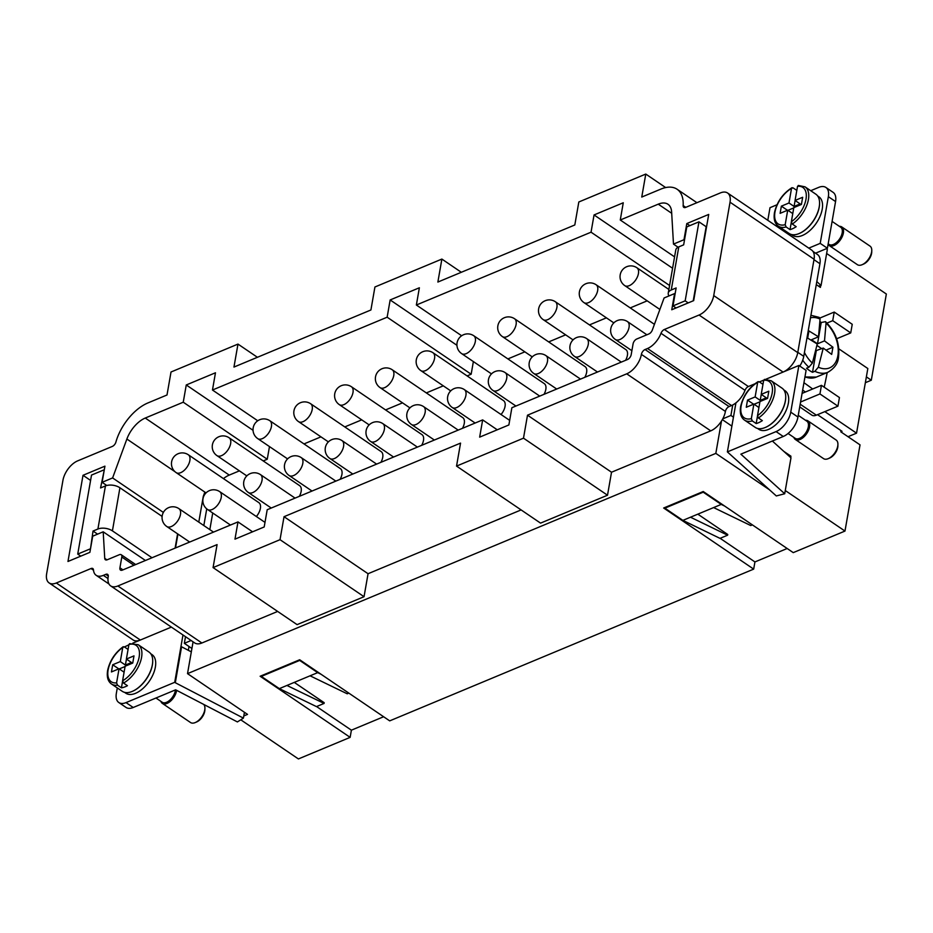 <?xml version="1.0" encoding="UTF-8"?>
<svg xmlns="http://www.w3.org/2000/svg" width="933" height="933" viewBox="0 0 933 933"><rect width="100%" height="100%" fill="white"/><g stroke="black" fill="none" stroke-linecap="round" stroke-linejoin="round"><path stroke-width="1.4" d="M818.369 367.194L814.894 371.287L812.526 372.279A30.241 19.535 -112.6 0 1 806.52 368.208L808.899 367.217L812.375 363.112L817.25 343.997L807.675 338.119L808.934 330.935L818.509 336.813L811.488 339.729L817.495 343.81L824.504 340.883L832.936 347.228L831.676 354.412L823.256 348.067L818.369 367.194A26.835 17.33 67.4 0 0 837.857 355.788A26.835 17.33 67.4 0 0 826.055 323.145L824.504 340.883M803.943 382.717A414.975 222.555 9.9 0 1 812.666 388.991M824.201 387.195A414.975 225.401 -55.8 0 0 827.198 372.559M785.411 423.804A17.272 9.388 124.2 0 1 776.069 431.594L783.265 436.481A17.272 9.388 -55.8 0 0 792.618 428.69A17.272 9.388 -55.8 0 0 797.948 417.039L790.752 412.153A17.272 9.388 124.2 0 1 785.411 423.804M828.352 196.676L835.56 201.563A17.272 9.388 -55.8 0 0 833.764 192.886A17.272 9.388 -55.8 0 0 833.087 192.338L825.892 187.451A17.272 9.388 124.2 0 1 826.568 187.999A17.272 9.388 124.2 0 1 828.352 196.676L820.212 243.361L827.408 248.248L815.547 253.193M810.719 190.705L818.696 187.381A17.272 9.388 124.2 0 1 825.892 187.451M805.517 420.282A11.231 6.099 124.2 0 1 807.955 420.888L836.155 440.038A11.231 6.099 124.2 0 1 837.916 444.458A11.231 6.099 124.2 0 1 837.764 446.021A11.231 6.099 124.2 0 1 828.306 458.628A11.231 6.099 124.2 0 1 823.536 458.616L795.336 439.466A11.231 6.099 124.2 0 1 793.878 437.437M837.916 444.458L837.881 446.021A9.505 5.166 124.2 0 1 837.741 447.35A9.505 5.166 124.2 0 1 829.74 458.01L828.306 458.628M807.955 420.888A11.231 6.099 124.2 0 1 809.552 426.882A11.231 6.099 124.2 0 1 803.523 437.227A11.231 6.099 124.2 0 1 795.336 439.466M798.251 415.348L806.858 421.191A10.368 5.633 124.2 0 1 808.34 426.719A10.368 5.633 124.2 0 1 802.788 436.282A10.368 5.633 124.2 0 1 795.219 438.347L788.07 433.495M785.714 397.668A23.325 12.665 124.2 0 1 785.364 401.12A23.325 12.665 124.2 0 1 765.55 427.372M783.767 389.842L785.038 390.717A23.325 12.665 124.2 0 1 788.373 403.161A23.325 12.665 124.2 0 1 775.859 424.655A23.325 12.665 124.2 0 1 758.832 429.308L757.561 428.445M765.142 379.591L763.684 380.256L761.211 394.379L768.827 391.207L767.567 398.391L759.963 401.563L757.503 415.686L758.436 417.984L762.343 420.631A23.757 12.899 124.2 0 1 756.185 423.559L752.29 420.911L751.333 418.649L753.876 404.094L758.926 407.523M758.436 417.984A23.757 12.899 124.2 0 0 774.577 393.458A23.757 12.899 124.2 0 0 771.183 380.781L781.982 388.116A23.757 12.899 124.2 0 1 785.376 400.793A23.757 12.899 124.2 0 1 772.629 422.684A23.757 12.899 124.2 0 1 755.287 427.419L744.487 420.095A23.757 12.899 124.2 0 0 752.29 420.911M828.096 244.341A11.231 6.099 -55.8 0 0 829.18 245.531L857.38 264.68A11.231 6.099 -55.8 0 0 862.15 264.692A11.231 6.099 -55.8 0 0 871.609 252.097A11.231 6.099 -55.8 0 0 871.772 250.522A11.231 6.099 -55.8 0 0 869.999 246.102L841.799 226.952A11.231 6.099 -55.8 0 0 839.373 226.346M862.15 264.692L863.585 264.074A9.505 5.166 -55.8 0 0 871.585 253.414A9.505 5.166 -55.8 0 0 871.725 252.085L871.772 250.522M829.18 245.531A11.231 6.099 -55.8 0 0 837.379 243.291A11.231 6.099 -55.8 0 0 843.397 232.947A11.231 6.099 -55.8 0 0 841.799 226.952M828.189 243.816L829.064 244.411A10.368 5.633 -55.8 0 0 836.633 242.347A10.368 5.633 -55.8 0 0 842.196 232.784A10.368 5.633 -55.8 0 0 840.715 227.255L832.096 221.413M799.394 233.437A23.325 12.665 -55.8 0 0 819.221 207.184A23.325 12.665 -55.8 0 0 819.559 203.732M817.611 195.907L818.882 196.781A23.325 12.665 124.2 0 1 822.218 209.225A23.325 12.665 124.2 0 1 809.704 230.719A23.325 12.665 124.2 0 1 792.677 235.373L791.406 234.51M798.986 185.655L797.528 186.32L795.068 200.443L802.672 197.271L801.424 204.455L793.808 207.627L791.347 221.751L792.292 224.048L796.187 226.696A23.757 12.899 124.2 0 1 790.029 229.623L786.134 226.976L785.178 224.713L787.72 210.17L792.77 213.587M791.989 187.673C782.822 193.516 776.979 201.843 774.46 212.677C773.469 219.092 774.763 223.582 778.332 226.159L789.143 233.483A23.757 12.899 -55.8 0 0 806.474 228.748A23.757 12.899 -55.8 0 0 819.221 206.858A23.757 12.899 -55.8 0 0 815.827 194.181L805.027 186.845L798.275 185.457M182.973 634.976L174.716 682.315L126.025 702.607A17.272 9.388 124.2 0 1 118.829 702.537A17.272 9.388 124.2 0 1 118.153 701.989A17.272 9.388 124.2 0 1 116.357 693.324L117.29 687.948M160.873 701.348A11.231 6.099 -55.8 0 0 162.33 703.377L190.53 722.527A11.231 6.099 -55.8 0 0 195.3 722.539A11.231 6.099 -55.8 0 0 204.759 709.931A11.231 6.099 -55.8 0 0 204.922 708.369A11.231 6.099 -55.8 0 0 203.697 704.415M195.3 722.539L196.735 721.92A9.505 5.166 -55.8 0 0 204.735 711.261A9.505 5.166 -55.8 0 0 204.875 709.931L204.922 708.369M162.33 703.377A11.231 6.099 -55.8 0 0 170.529 701.138A11.231 6.099 -55.8 0 0 176.547 690.782A11.231 6.099 -55.8 0 0 176.617 690.327M155.974 698.012L162.214 702.257A10.368 5.633 -55.8 0 0 169.783 700.182A10.368 5.633 -55.8 0 0 175.346 690.63A10.368 5.633 -55.8 0 0 175.439 689.895M132.544 691.271A23.325 12.665 -55.8 0 0 152.371 665.031A23.325 12.665 -55.8 0 0 152.709 661.579M150.761 653.753L152.032 654.616A23.325 12.665 124.2 0 1 155.368 667.06A23.325 12.665 124.2 0 1 142.854 688.566A23.325 12.665 124.2 0 1 125.827 693.219L124.555 692.344M130.375 643.863L128.929 644.493L126.387 659.048L131.483 662.512L125.395 665.054L120.299 661.59L122.759 647.467L124.217 646.802L128.066 649.415M123.191 646.721C114.957 652.82 109.767 660.762 107.61 670.512C106.619 676.938 107.913 681.428 111.482 683.994L122.293 691.33A23.757 12.899 -55.8 0 0 139.623 686.595A23.757 12.899 -55.8 0 0 152.371 664.693A23.757 12.899 -55.8 0 0 148.977 652.027L138.177 644.691L129.559 643.677M126.387 659.048L133.99 655.876L132.743 663.06L125.127 666.232L122.596 680.787L123.541 683.049L127.436 685.697A23.757 12.899 124.2 0 1 121.43 687.831L117.523 685.184L116.578 682.886A22.03 11.966 -55.8 0 1 108.111 669.999A22.03 11.966 -55.8 0 1 122.759 647.467L124.217 646.802M826.638 253.484L886.35 294.023L871.305 380.221L865.346 382.705M647.199 300.834L630.241 307.913M606.415 317.838L589.458 324.906M565.643 334.842L548.674 341.91M524.859 351.846L507.902 358.913M467.118 375.917L471.165 374.226L473.369 361.572M443.303 385.842L426.334 392.921M402.52 402.846L385.562 409.925M361.736 419.85L344.778 426.917M320.952 436.854L303.995 443.921M263.223 460.925L267.258 459.234L269.474 446.592M239.396 470.862L229.273 475.084A23.325 12.665 -55.8 0 0 223.43 478.606M212.724 513.01L209.832 529.617M188.326 454.768A10.799 10.799 0 0 0 171.614 461.847A10.799 10.799 0 0 0 176.185 472.634A10.799 5.866 124.2 0 0 180.687 472.681A10.799 5.866 124.2 0 0 189.866 460.529A10.799 5.866 124.2 0 0 188.326 454.768L258.838 502.63A10.799 5.866 124.2 0 1 256.365 516.52M229.098 437.764A10.799 10.799 0 0 0 212.397 444.843A10.799 10.799 0 0 0 216.969 455.631A10.799 5.866 124.2 0 0 221.471 455.677A10.799 5.866 124.2 0 0 230.649 443.525A10.799 5.866 124.2 0 0 229.098 437.764L299.61 485.638A10.799 5.866 124.2 0 1 299.341 496.321M269.882 420.76A10.799 10.799 0 0 0 253.181 427.839A10.799 10.799 0 0 0 257.753 438.627A10.799 5.866 124.2 0 0 262.255 438.673A10.799 5.866 124.2 0 0 271.421 426.521A10.799 5.866 124.2 0 0 269.882 420.76L340.393 468.634A10.799 5.866 124.2 0 1 340.125 479.317M310.666 403.756A10.799 10.799 0 0 0 293.953 410.835A10.799 10.799 0 0 0 298.525 421.623A10.799 5.866 124.2 0 0 303.027 421.669A10.799 5.866 124.2 0 0 312.205 409.517A10.799 5.866 124.2 0 0 310.666 403.756L381.177 451.63A10.799 5.866 124.2 0 1 380.909 462.325M351.438 386.752A10.799 10.799 0 0 0 334.737 393.831A10.799 10.799 0 0 0 339.309 404.63A10.799 5.866 124.2 0 0 343.81 404.665A10.799 5.866 124.2 0 0 352.989 392.525A10.799 5.866 124.2 0 0 351.438 386.752L421.949 434.626A10.799 5.866 124.2 0 1 421.681 445.321M392.222 369.76A10.799 10.799 0 0 0 375.521 376.839A10.799 10.799 0 0 0 380.093 387.627A10.799 5.866 124.2 0 0 384.594 387.673A10.799 5.866 124.2 0 0 393.761 375.521A10.799 5.866 124.2 0 0 392.222 369.76L462.733 417.622A10.799 5.866 124.2 0 1 462.465 428.317M433.005 352.756A10.799 10.799 0 0 0 416.293 359.835A10.799 10.799 0 0 0 420.876 370.623A10.799 5.866 124.2 0 0 425.366 370.669A10.799 5.866 124.2 0 0 434.545 358.517A10.799 5.866 124.2 0 0 433.005 352.756L503.517 400.63A10.799 5.866 124.2 0 1 501.044 414.509M473.777 335.752A10.799 10.799 0 0 0 457.077 342.831A10.799 10.799 0 0 0 461.648 353.619A10.799 5.866 124.2 0 0 466.15 353.665A10.799 5.866 124.2 0 0 475.329 341.513A10.799 5.866 124.2 0 0 473.777 335.752L544.289 383.626A10.799 5.866 124.2 0 1 544.021 394.309M514.561 318.748A10.799 10.799 0 0 0 497.86 325.827A10.799 10.799 0 0 0 502.432 336.615A10.799 5.866 124.2 0 0 506.934 336.661A10.799 5.866 124.2 0 0 516.101 324.509A10.799 5.866 124.2 0 0 514.561 318.748L585.073 366.622A10.799 5.866 124.2 0 1 584.804 377.317M555.345 301.744A10.799 10.799 0 0 0 538.644 308.823A10.799 10.799 0 0 0 543.216 319.622A10.799 5.866 124.2 0 0 547.706 319.657A10.799 5.866 124.2 0 0 556.884 307.505A10.799 5.866 124.2 0 0 555.345 301.744L625.856 349.618A10.799 5.866 124.2 0 1 625.588 360.313M471.165 374.226L387.148 317.197L390.157 299.948L419.372 287.772L416.363 305.009L461.648 335.752M456.937 345.292L390.157 299.948M49.122 582.927L133.127 639.968A17.272 9.388 -55.8 0 0 140.335 640.038L56.318 582.997A17.272 9.388 -55.8 0 1 49.122 582.927A17.272 9.388 -55.8 0 1 46.65 573.702L62.943 480.332A17.272 9.388 -55.8 0 1 77.626 460.89L112.368 446.406A4.315 2.344 124.2 0 0 115.914 442.055A38.871 21.121 -55.8 0 1 147.892 402.951L167.007 394.986L171.019 371.999L237.973 344.09L233.961 367.066L370.914 309.978L374.926 286.991L441.88 259.071L437.869 282.058L574.81 224.97L578.822 201.983L645.776 174.063L641.764 197.05L660.891 189.084A38.871 21.121 124.2 0 1 677.09 189.236A38.871 21.121 124.2 0 1 683.154 205.575A4.315 2.344 -55.8 0 0 683.831 207.383A4.315 2.344 -55.8 0 0 685.627 207.406L720.369 192.921A17.272 9.388 124.2 0 1 727.565 192.991A17.272 9.388 124.2 0 1 730.038 202.204L713.733 295.586A17.272 9.388 124.2 0 1 699.062 315.027L664.366 329.489A4.315 2.344 -55.8 0 0 660.996 333.291A17.272 9.388 124.2 0 1 647.502 348.51L645.065 349.525A4.315 2.344 -55.8 0 0 641.391 354.388A17.272 9.388 124.2 0 1 626.719 373.83L527.507 415.185L523.495 438.172L456.54 466.092L460.552 443.105L284.04 516.695L368.057 573.725L364.045 596.712L280.028 539.682L284.04 516.695M56.318 582.997L91.014 568.535A4.315 2.344 124.2 0 1 92.81 568.547A4.315 2.344 124.2 0 1 93.475 569.9A17.272 9.388 -55.8 0 0 96.157 575.299A17.272 9.388 -55.8 0 0 103.365 575.369L105.791 574.355A4.315 2.344 124.2 0 1 107.598 574.366A4.315 2.344 124.2 0 1 108.216 576.676A17.272 9.388 -55.8 0 0 110.677 585.901A17.272 9.388 -55.8 0 0 117.873 585.971L217.086 544.604L213.074 567.591L280.028 539.682M416.363 305.009L591.044 232.189L594.053 214.94L623.267 202.764L620.27 220.001L658.255 204.164A23.325 12.665 -55.8 0 1 667.97 204.257A23.325 12.665 -55.8 0 1 671.62 211.919L673.486 244.096L678.081 247.222M122.958 569.865L119.925 567.8A4.315 2.344 124.2 0 0 120.532 570.11A4.315 2.344 124.2 0 0 122.34 570.121L237.985 521.909L234.976 539.146L264.191 526.97L267.2 509.733L482.664 419.897L479.655 437.134L508.87 424.958L511.879 407.721L627.524 359.508A4.315 2.344 -55.8 0 0 631.198 354.645L633.075 343.869A4.315 2.344 124.2 0 1 636.738 339.006L648.913 333.932A4.315 2.344 124.2 0 0 652.319 330.049L664.086 297.977L674.582 293.592L671.76 309.756L693.674 300.624L708.718 214.427L686.805 223.57L683.982 239.723L673.486 244.096M119.925 567.8L121.803 557.024A4.315 2.344 -55.8 0 0 121.185 554.715A4.315 2.344 -55.8 0 0 119.389 554.703L107.213 559.777A4.315 2.344 124.2 0 1 105.406 559.765A4.315 2.344 124.2 0 1 104.741 558.342L103.201 531.81L92.705 536.183L89.883 552.348L67.969 561.479L83.014 475.294L104.928 466.162L102.105 482.314L112.601 477.941L126.876 439.035A23.325 12.665 124.2 0 1 145.256 418.042L183.253 402.205L186.262 384.967L215.476 372.78L212.467 390.017L387.148 317.197M669.579 285.498L591.044 232.189M212.467 390.017L257.741 420.76M267.258 459.234L183.253 402.205M253.03 430.3L186.262 384.967M620.27 220.001L674.571 256.867M672.588 268.261L594.053 214.94M257.426 357.292L237.973 344.09M665.661 187.568L645.776 174.063M461.322 272.284L441.88 259.071M237.985 521.909L252.563 531.81M482.664 419.897L497.254 429.798M364.045 596.712L297.091 624.632L213.074 567.591M277.649 611.43L201.89 643A17.272 9.388 124.2 0 1 194.694 642.93L110.677 585.901M521.104 509.919L368.057 573.725M193.073 641.834L187.521 673.638L247.525 714.386L243.805 715.938M769.585 489.872L715.833 453.38L187.521 673.638M715.833 453.38L721.477 421.063A17.272 9.388 124.2 0 1 710.736 430.859L611.523 472.226L607.511 495.213L540.557 523.121L456.54 466.092M527.507 415.185L611.523 472.226M607.511 495.213L523.495 438.172M383.626 716.742L351.391 730.177L350.143 737.362L260.132 676.25L299.691 659.759L389.702 720.871L753.677 569.118L663.666 508.007L703.225 491.516L793.248 552.628L844.983 531.064L860.028 444.866L840.82 431.827L841.03 430.638M240.772 719.798L298.408 758.937L350.143 737.362M787.172 548.499L754.937 561.934L753.677 569.118M279.34 688.624L316.474 706.608L324.078 703.435L286.944 685.452L279.34 688.624L261.333 676.402L261.462 675.69M286.944 685.452L310.071 675.807L347.216 693.79L348.825 693.114M321.115 674.302L317.686 672.635L310.071 675.807M317.686 672.635L299.68 660.412L261.333 676.402M294.28 682.396L324.206 702.712L324.078 703.435M299.68 660.412L299.785 659.818M316.602 706.561L351.391 730.177M785.271 490.525L844.983 531.064M724.649 506.059L721.221 504.403L713.617 507.575L750.75 525.547L752.371 524.871M713.617 507.575L682.874 520.381L664.879 508.158L703.225 492.181L721.221 504.403M682.874 520.381L720.008 538.364L727.623 535.192L690.49 517.209M697.814 514.153L727.752 534.481L727.623 535.192M664.879 508.158L664.996 507.459M703.225 492.181L703.33 491.574M754.937 561.934L720.136 538.318M848.027 436.714L856.541 433.169L824.83 411.628M856.541 433.169L867.83 368.523L838.814 348.825M840.82 431.827L842.044 431.326L817.53 414.684M97.592 534.154L93.032 531.052L90.408 549.35M162.12 516.416L119.925 487.772A10.368 5.563 -170.1 0 0 105.429 485.93L100.554 487.959L104.193 470.349M103.691 469.999L91.516 475.072L77.731 554.085L80.763 556.15M77.731 554.085L89.906 549.012M152.009 557.747L112.415 530.865A10.368 5.563 -170.1 0 0 97.907 529.023L93.032 531.052M799.721 406.905L811.838 415.127A10.799 5.866 -55.8 0 0 816.34 415.173L837.939 406.17L839.443 397.551L821.448 385.329L819.944 393.948L837.939 406.17M850.733 332.906L832.726 320.684L834.23 312.065L852.237 324.287L850.733 332.906L836.644 338.772M832.726 320.684L827 323.063M834.23 312.065L819.85 318.06M802.077 393.399L821.448 385.329M800.572 402.018L819.944 393.948M669.019 295.913A10.368 5.563 9.9 0 1 668.25 293.09L675.772 249.997A10.368 5.563 9.9 0 1 678.781 246.883L683.656 244.854L686.781 226.906L698.957 221.832L706.164 226.719L693.231 300.811M698.957 221.832L685.172 300.834L672.996 305.907L676.028 307.972M672.996 305.907L676.133 287.959L671.259 289.988L678.781 246.883M685.172 300.834L688.204 302.898M668.25 293.09A10.368 5.563 9.9 0 1 671.259 289.988M198.787 522.118L203.277 496.403L204.852 492.088M203.826 525.547L206.741 508.882M799.779 366.063A17.272 9.388 -55.8 0 0 803.756 356.359L819.932 263.712A17.272 9.388 -55.8 0 0 817.46 254.487L813.005 251.455M783.265 436.481L740.86 454.161L784.711 493.755L776.314 495.948L727.378 451.899L735.939 402.869A17.272 9.388 -55.8 0 1 732.743 404.969L730.912 415.453L733.443 417.168M783.79 451.35L790.927 456.202L790.683 457.578M866.372 376.862L871.305 380.221M820.713 285.545L820.387 287.399L816.282 284.612M727.565 192.991L811.582 250.032A17.272 9.388 124.2 0 1 814.054 259.246L797.75 352.627A17.272 9.388 124.2 0 1 783.079 372.069L765.76 379.288M171.369 627.093L132.754 643.187M128.871 644.808L124.451 646.954M808.783 248.131L820.212 243.361M797.948 417.039L806.1 370.354L798.893 365.468L783.079 372.069L699.062 315.027M776.979 204.77L770.005 207.686L767.801 220.305M835.56 201.563L827.408 248.248M116.578 682.886L119.051 668.774L124.089 672.192M121.43 687.831L122.573 681.253M125.395 665.054L126.445 659.083M118.771 668.879L112.695 664.763L120.299 661.59M125.092 666.5L119.272 668.926M119.051 668.774L111.435 671.947L112.695 664.763M191.312 651.864L181.573 646.791L175.311 682.711L243.42 718.118L237.402 721.932L175.637 689.814L133.221 707.494L126.025 702.607M243.42 718.118L244.434 712.287M175.311 682.711L174.716 682.315M188.349 650.324L189.014 646.511M118.829 702.537L126.025 707.424A17.272 9.388 -55.8 0 0 133.221 707.494M191.906 648.47L184.337 643.327L185.504 636.691M795.068 200.443L800.164 203.907L794.076 206.45L795.114 200.478M794.076 206.45L788.98 202.986L791.511 188.431L792.968 187.801L796.817 190.402M785.178 224.713A22.03 11.966 -55.8 0 1 774.961 212.153A22.03 11.966 -55.8 0 1 791.511 188.431L792.968 187.801M790.029 229.623L791.324 222.229M787.72 210.17L780.116 213.342L781.364 206.158L788.98 202.986M787.452 210.275L781.364 206.158M793.761 207.896L787.942 210.322M761.27 394.414L760.232 400.385L755.135 396.922L757.666 382.367L759.124 381.737L762.972 384.338M751.333 418.649A22.03 11.966 124.2 0 1 741.117 406.088A22.03 11.966 124.2 0 1 757.666 382.367L759.124 381.737M757.479 416.165L756.185 423.559M761.211 394.379L766.32 397.843L760.232 400.385M753.876 404.094L746.272 407.266L747.52 400.094L755.135 396.922M747.52 400.094L753.596 404.211M754.097 404.246L759.917 401.831M826.381 248.679L827.326 249.543L821.063 285.451L816.807 281.614M818.498 286.128L821.063 285.451M784.711 493.755L790.974 457.846L772.361 441.029M798.893 365.468L790.752 412.153M763.707 380.139L759.415 381.924M754.692 383.895L748.383 386.53A4.315 2.344 124.2 0 0 745.012 390.332L660.996 333.291M735.939 402.869A17.272 9.388 -55.8 0 0 745.012 390.332M727.378 451.899L776.069 431.594M832.936 347.228L826.102 350.085M823.256 348.067L815.862 350.738M821.751 348.697L816.981 345.455M812.526 372.279L816.235 350.995M817.495 343.81L821.215 322.515L825.507 321.652L826.055 323.145M818.509 336.813L820.06 319.074L819.209 317.383L810.929 315.284M820.037 321.535A30.241 19.535 -112.6 0 1 821.215 322.515M805.377 392.023A404.642 217.016 -170.1 0 0 802.66 390.041M184.337 643.327L191.113 640.505M103.201 531.81L145.431 560.488M163.368 512.415L112.601 477.941M90.583 480.425L83.014 475.294M106.77 485.487L102.105 482.314M721.477 421.063A17.272 9.388 -55.8 0 0 722.76 418.859L730.912 415.453M732.743 404.969A17.272 9.388 124.2 0 1 731.519 405.552L729.081 406.566A4.315 2.344 -55.8 0 0 725.408 411.43A17.272 9.388 124.2 0 1 722.76 418.859M689.837 225.623L686.805 223.57M790.927 456.202L789.715 456.704M731.88 426.113L722.329 419.628M814.894 371.287A30.241 19.535 67.4 0 0 827.874 372.279C834.464 368.372 838.009 363.392 838.499 357.339C840.015 343.636 835.688 331.74 825.507 321.652M804.969 376.839A30.241 19.535 67.4 0 0 816.317 377.095L827.874 372.279M802.718 360.185A30.241 19.535 67.4 0 0 808.899 367.217M804.433 352.464A26.835 17.33 67.4 0 0 812.375 363.112M763.684 380.256A22.03 11.966 124.2 0 1 772.151 393.155A22.03 11.966 124.2 0 1 757.503 415.686M792.292 224.048A23.757 12.899 -55.8 0 0 808.421 199.522A23.757 12.899 -55.8 0 0 805.027 186.845M778.332 226.159A23.757 12.899 -55.8 0 0 786.134 226.976M791.347 221.751A22.03 11.966 -55.8 0 0 805.995 199.219A22.03 11.966 -55.8 0 0 797.528 186.32M123.541 683.049A23.757 12.899 -55.8 0 0 141.571 657.368A23.757 12.899 -55.8 0 0 138.177 644.691M122.596 680.787A22.03 11.966 -55.8 0 0 139.145 657.054A22.03 11.966 -55.8 0 0 128.929 644.493M615.372 339.484A10.799 10.799 0 0 1 610.8 328.696A10.799 10.799 0 0 1 627.501 321.617A10.799 5.866 124.2 0 1 629.04 327.378A10.799 5.866 124.2 0 1 619.862 339.53A10.799 5.866 124.2 0 1 615.372 339.484L631.886 350.691M574.588 356.488A10.799 10.799 0 0 1 570.016 345.7A10.799 10.799 0 0 1 586.717 338.621A10.799 5.866 124.2 0 1 588.268 344.382A10.799 5.866 124.2 0 1 579.09 356.534A10.799 5.866 124.2 0 1 574.588 356.488L597.482 372.022M533.804 373.492A10.799 10.799 0 0 1 529.233 362.692A10.799 10.799 0 0 1 545.945 355.625A10.799 5.866 124.2 0 1 547.484 361.386A10.799 5.866 124.2 0 1 538.306 373.527A10.799 5.866 124.2 0 1 533.804 373.492L556.698 389.026M493.032 390.484A10.799 10.799 0 0 1 488.46 379.696A10.799 10.799 0 0 1 505.161 372.617A10.799 5.866 124.2 0 1 506.701 378.378A10.799 5.866 124.2 0 1 497.522 390.53A10.799 5.866 124.2 0 1 493.032 390.484L515.926 406.03M452.248 407.488A10.799 10.799 0 0 1 447.677 396.7A10.799 10.799 0 0 1 464.377 389.621A10.799 5.866 124.2 0 1 465.917 395.382A10.799 5.866 124.2 0 1 456.75 407.534A10.799 5.866 124.2 0 1 452.248 407.488L475.142 423.034M411.465 424.492A10.799 10.799 0 0 1 406.893 413.704A10.799 10.799 0 0 1 423.605 406.625A10.799 5.866 124.2 0 1 425.145 412.386A10.799 5.866 124.2 0 1 415.966 424.538A10.799 5.866 124.2 0 1 411.465 424.492L434.358 440.038M370.693 441.496A10.799 10.799 0 0 1 366.121 430.708A10.799 10.799 0 0 1 382.822 423.629A10.799 5.866 124.2 0 1 384.361 429.39A10.799 5.866 124.2 0 1 375.183 441.542A10.799 5.866 124.2 0 1 370.693 441.496L393.586 457.042M329.909 458.5A10.799 10.799 0 0 1 325.337 447.7A10.799 10.799 0 0 1 342.038 440.633A10.799 5.866 124.2 0 1 343.577 446.394A10.799 5.866 124.2 0 1 334.411 458.546A10.799 5.866 124.2 0 1 329.909 458.5L352.802 474.034M289.125 475.503A10.799 10.799 0 0 1 284.553 464.704A10.799 10.799 0 0 1 301.254 457.625A10.799 5.866 124.2 0 1 302.805 463.398A10.799 5.866 124.2 0 1 293.627 475.538A10.799 5.866 124.2 0 1 289.125 475.503L312.019 491.038M248.353 492.496A10.799 10.799 0 0 1 243.781 481.708A10.799 10.799 0 0 1 260.482 474.629A10.799 5.866 124.2 0 1 262.021 480.39A10.799 5.866 124.2 0 1 252.843 492.542A10.799 5.866 124.2 0 1 248.353 492.496L271.246 508.042M207.569 509.5A10.799 10.799 0 0 1 202.997 498.712A10.799 10.799 0 0 1 219.698 491.633A10.799 5.866 124.2 0 1 221.238 497.394A10.799 5.866 124.2 0 1 212.071 509.546A10.799 5.866 124.2 0 1 207.569 509.5L230.463 525.046M166.785 526.504A10.799 10.799 0 0 1 162.214 515.716A10.799 10.799 0 0 1 178.914 508.637A10.799 5.866 124.2 0 1 180.466 514.398A10.799 5.866 124.2 0 1 171.287 526.55A10.799 5.866 124.2 0 1 166.785 526.504L189.679 542.05M624.772 285.615A10.799 10.799 0 0 1 620.2 274.827A10.799 10.799 0 0 1 636.901 267.748A10.799 5.866 124.2 0 1 638.44 273.509A10.799 5.866 124.2 0 1 629.274 285.661A10.799 5.866 124.2 0 1 624.772 285.615L659.876 309.453M583.988 302.619A10.799 10.799 0 0 1 579.416 291.819A10.799 10.799 0 0 1 596.117 284.752A10.799 5.866 124.2 0 1 597.668 290.513A10.799 5.866 124.2 0 1 588.49 302.654A10.799 5.866 124.2 0 1 583.988 302.619L613.832 322.876M229.273 475.084L145.256 418.042M671.702 213.295L658.255 204.164M201.89 643L117.873 585.971M710.736 430.859L626.719 373.83M97.907 529.023L105.429 485.93M112.415 530.865L119.925 487.772M175.101 548.126L177.585 533.839M175.509 547.951L177.935 534.073M800.187 404.211L816.34 415.173M106.98 559.87L104.741 558.342M819.932 263.712L813.973 259.666M803.756 356.359L797.808 352.324M111.482 683.994A23.757 12.899 -55.8 0 0 117.523 685.184M820.06 319.074A26.835 17.33 67.4 0 0 810.485 317.838M175.042 471.736L126.876 439.035M133.955 565.281L121.803 557.024M93.51 570.226L91.014 568.535M107.983 578.507L103.365 575.369M108.275 576.034L105.791 574.355M685.767 207.348L683.154 205.575M664.366 329.489L748.383 386.53M731.519 405.552L647.502 348.51M729.081 406.566L645.065 349.525M725.408 411.43L641.391 354.388M797.75 352.627L713.733 295.586M814.054 259.246L730.038 202.204M804.946 376.967L816.317 377.095M758.132 381.609C748.966 387.44 743.123 395.779 740.615 406.613C739.624 413.051 740.919 417.541 744.487 420.095M543.216 319.622L573.06 339.88M502.432 336.615L532.276 356.884M461.648 353.619L491.493 373.888M420.876 370.623L450.721 390.88M380.093 387.627L409.937 407.884M339.309 404.63L369.153 424.888M298.525 421.623L328.381 441.892M257.753 438.627L287.597 458.896M216.969 455.631L246.813 475.888M176.185 472.634L206.03 492.892M596.117 284.752L654.418 324.322M636.901 267.748L668.879 289.452M178.914 508.637L213.505 532.113M219.698 491.633L264.984 522.375M260.482 474.629L295.061 498.105M301.254 457.625L335.845 481.113M342.038 440.633L376.617 464.109M382.822 423.629L417.401 447.105M423.605 406.625L458.185 430.101M464.377 389.621L509.675 420.375M505.161 372.617L539.74 396.105M545.945 355.625L580.524 379.101M586.717 338.621L621.308 362.097M627.501 321.617L646.884 334.784M134.982 640.749L136.358 641.682M771.183 380.781L764.43 379.393M121.185 554.715L135.682 564.558M96.157 575.299L108.974 584M696.916 202.694L677.09 189.236"/></g></svg>
